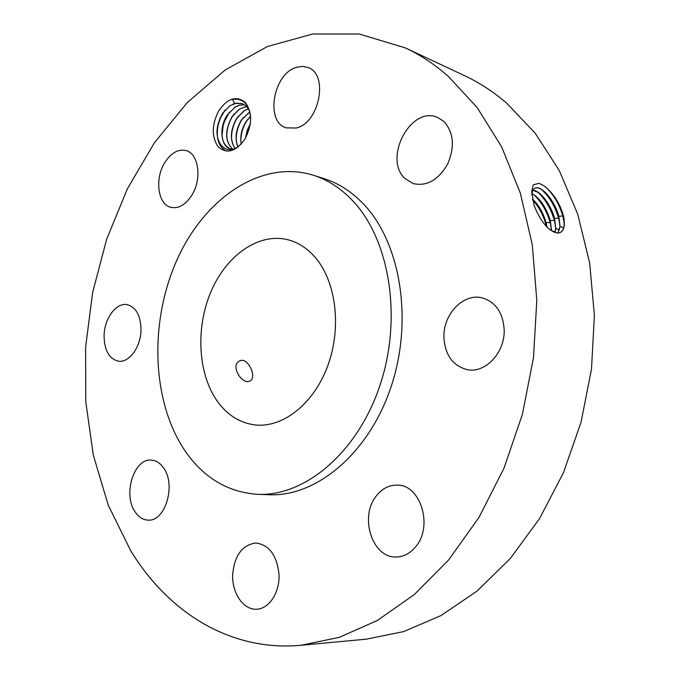 <?xml version="1.0" encoding="UTF-8"?>
<svg xmlns="http://www.w3.org/2000/svg" width="680" height="680" viewBox="0 0 680 680"><rect width="100%" height="100%" fill="white"/><g stroke="black" fill="none" stroke-linecap="round" stroke-linejoin="round"><path stroke-width="1.02" d="M448.103 76.16C434.546 64.311 420.274 54.876 405.272 47.864L359.295 34.026L312.673 34L267.444 46.512L225.216 69.947L187.23 102.612L154.385 142.783L127.372 188.827L106.666 239.207L92.65 292.451L85.612 347.14L85.773 401.846L93.304 455.081L108.29 505.283L130.713 550.723C167.858 611.702 229.704 651.882 301.113 645.269L339.209 637.364L377.383 620.466L414.341 594.524L448.681 559.895L478.992 517.395L503.94 468.316L522.385 414.383L533.494 357.654L536.809 300.381L532.295 244.8L520.31 193.01L501.602 146.786L477.139 107.525L448.103 76.16M301.113 645.269L366.316 639.166L403.725 631.575L441.039 615.553L477.003 591.09L510.281 558.535L539.52 518.662L563.465 472.685L581.052 422.186L591.498 369.061L594.388 315.35L589.688 263.126L577.762 214.319L559.3 170.578L535.236 133.229L506.693 103.165C493.365 91.74 479.332 82.578 464.567 75.675L405.272 47.864M244.868 139.247C252.331 124.729 252.475 112.455 245.293 102.416C236.427 95.438 227.596 98.201 218.79 110.687C211.616 124.788 211.438 136.85 218.254 146.863C226.831 154.258 235.705 151.725 244.868 139.247M415.939 546.431C433.373 525.878 420.418 484.687 397.392 485.12C389.07 484.933 381.999 488.606 376.184 496.137C359.065 517.012 372.445 558.56 396.584 556.979C404.056 556.707 410.507 553.197 415.939 546.431M257.669 494.317L269.161 494.734C316.378 496.995 369.061 453.373 391.212 386.368C413.55 319.49 400.256 241.587 362.967 203.456C351.33 191.471 338.427 183.226 324.267 178.704L313.31 175.21C260.839 158.976 203.804 198.866 176.545 260.848C149.107 322.889 151.768 402.075 185.249 451.188C203.83 477.929 227.97 492.303 257.669 494.317C304.954 496.596 357.85 452.506 380.154 384.786C402.653 317.195 389.402 238.51 352.07 200.107C340.416 188.037 327.497 179.732 313.31 175.21M443.921 337.314C445.052 355.104 452.846 365.891 467.321 369.665C485.367 373.55 505.18 352.495 504.177 329.638C502.979 312.732 495.762 302.175 482.519 297.968C463.641 292.629 443.02 314.177 443.921 337.314M405.127 178.619L412.947 183.506C426.598 186.685 438.149 180.243 447.61 164.186C455.013 146.769 453.764 132.523 443.862 121.431L437.844 117.572C410.992 104.873 382.653 158.856 405.127 178.619M296.216 128.027C319.404 123.088 328.942 74.281 308.014 67.516L302.455 66.377L296.548 67.303C273.139 73.576 264.902 121.856 286.221 127.865L296.216 128.027M191.734 195.381C202.138 179.282 198.79 153.629 186.133 150.594C178.143 148.818 170.986 152.889 164.654 162.817C154.428 179.087 157.93 204.663 171.02 207.374C178.611 208.853 185.521 204.85 191.734 195.381M141.006 329.791C140.675 315.546 136.077 307.173 127.228 304.674C116.195 302.277 104.244 318.614 104.074 335.801C104.32 350.344 109.072 358.802 118.329 361.182C129.055 363.137 140.905 346.978 141.006 329.791M163.693 468.069C160.284 463.131 156.204 460.479 151.428 460.113C134.164 457.988 122.731 494.037 134.929 511.606C138.49 517.081 142.885 519.919 148.13 520.123C165.206 521.721 176.273 485.019 163.693 468.069M255.782 542.988L255.697 542.988C241.868 545.13 234.167 555.968 232.594 575.501C232.305 592.858 242.658 608.727 255.127 609.246L256.878 609.229C269.059 608.668 279.505 592.892 279.072 575.297C277.202 555.645 269.433 544.875 255.782 542.988M547.238 227.239L548.225 228.157C552.832 232.144 556.733 233.631 559.92 232.628C562.59 231.582 564.077 228.862 564.366 224.459L563.975 218.288L562.972 214.166L562.861 216.028L564.298 223.644M563.975 218.288L564.366 224.459M562.972 214.166C559.249 202.283 552.942 192.839 544.06 185.852L538.985 183.269L533.239 184.883L531.683 191.734L534.106 205.317C537.931 215.45 542.844 223.261 548.854 228.769C557.677 235.569 562.895 234.15 564.494 224.502M237.609 146.982C225.199 155.652 213.86 141.941 217.829 125.111L220.04 118.158L222.691 113.203L230.027 105.629L236.292 103.147L242.088 103.641M232.951 104.099L234.829 103.403L232.348 99.433C243.474 97.869 249.594 104.422 250.707 119.094M560.346 232.45C562.658 231.259 563.958 228.675 564.255 224.706L562.981 214.208M544.569 186.218C552.763 193.094 558.858 203.031 562.861 216.028L558.798 216.274C554.906 200.753 541.288 184.969 535.101 188.131C533.069 189.04 531.998 191.361 531.896 195.1M234.829 103.403L242.054 103.632C245.233 104.822 247.724 107.202 249.534 110.789M217.906 402.05C227.978 415.607 240.567 423.257 255.663 424.991C283.466 427.848 314.491 403.163 328.168 364.659C341.955 326.221 335.741 280.245 314.534 256.606C306.756 247.953 297.899 242.335 287.963 239.759C258.434 232.297 226.057 255.587 210.749 292.153C195.339 328.703 197.99 374.799 217.906 402.05M563.771 227.724L560.073 226.542L558.798 216.274M557.932 232.959L559.971 226.593L558.705 216.325C555.092 204.544 549.635 195.789 542.342 190.06C539.418 188.037 536.979 187.408 535.007 188.19L534.582 188.394M230.341 148.869C223.049 145.46 220.558 137.649 222.861 125.46L224.306 120.955L227.409 114.962L234.77 107.38L239.581 105.188L244.4 104.788M232.551 149.277L230.291 148.861C220.711 146.344 218.832 127.262 227.315 114.937L235.161 107.049L239.411 105.171L244.358 104.763M239.003 361.267C230.384 366.052 242.097 385.016 249.696 381.106L250.435 380.69C257.031 376.686 247.775 356.702 239.708 360.885L239.003 361.267L239.708 360.885M557.991 232.959L560.073 226.55M541.713 189.644C549.355 196.656 554.99 206.168 558.611 218.178L560.005 225.548M555.688 228.667L554.455 218.475C550.919 206.864 545.53 198.212 538.313 192.517L532.899 190.281M555.075 232.45L555.789 228.625L554.557 218.425C551.072 204.637 539.69 190.128 532.933 190.221M246.492 106.479L239.522 109.072L232.169 116.611C224.774 130.628 224.961 141.499 232.747 149.226C224.876 141.533 224.672 130.645 232.084 116.586L239.241 109.166L246.457 106.445M554.999 232.424L555.688 228.675M537.727 192.117C545.275 199.078 550.825 208.48 554.379 220.32L555.738 227.443M551.438 230.63L550.231 220.618C546.754 209.168 541.45 200.617 534.302 194.964L531.99 193.579M555.178 231.846L551.531 230.69L550.324 220.566C546.108 207.247 540.005 198.22 532.006 193.477M234.982 148.444C229.653 139.944 230.265 129.871 236.81 118.218L243.958 110.84L248.336 108.715M235.025 148.418C229.738 139.918 230.367 129.863 236.895 118.252L244.248 110.738L248.37 108.766M533.749 194.582C541.212 201.493 546.686 210.783 550.171 222.445L551.48 229.33M546.89 226.891L546.023 222.751C543.201 213.053 538.713 205.224 532.567 199.248M547.009 227.018L546.116 222.7C543.26 212.917 538.73 205.037 532.534 199.07M238.034 147.135C234.694 138.626 235.883 129.54 241.596 119.876L249.832 111.852M237.983 147.178C234.6 138.66 235.781 129.548 241.502 119.842L249.806 111.783M532.703 199.894C538.798 206.771 543.226 214.99 545.972 224.57L546.423 226.398M241.255 144.101C240.006 136.382 241.672 128.843 246.245 121.482L250.58 116.356M241.188 144.168C239.904 136.433 241.561 128.86 246.16 121.456L250.572 116.255M245.582 138.04L250.342 123.904M245.472 138.227L247.061 130.696L250.376 123.692M225.046 110.041L220.405 117.997L218.025 125.443C215.832 138.694 218.73 147.28 226.703 151.19M229.602 112.021L224.629 121.014L223.159 125.605L222.003 135.575M234.15 113.925C229.202 120.912 226.746 128.545 226.763 136.833M238.672 115.83C233.92 122.63 231.531 130.042 231.489 138.074M243.143 117.733C238.603 124.33 236.283 131.52 236.181 139.29M247.579 119.62C243.245 126.029 240.992 132.982 240.839 140.488M250.3 124.21L245.76 137.708M558.705 216.325L558.611 218.178L554.557 218.425M559.462 229.789L555.789 228.625M554.455 218.475L554.379 220.32L550.324 220.566M550.231 220.618L550.171 222.445L546.116 222.7M546.023 222.751L545.972 224.57L544.875 224.638M548.225 228.157L548.854 228.769"/></g></svg>
